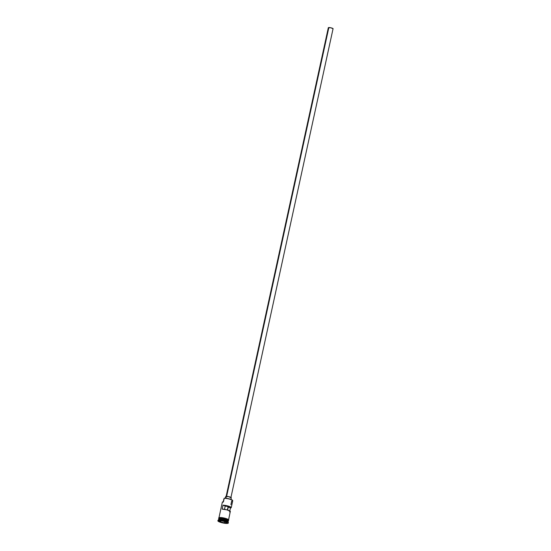 <?xml version="1.0" encoding="UTF-8"?>
<svg xmlns="http://www.w3.org/2000/svg" width="551" height="551" viewBox="0 0 551 551"><rect width="100%" height="100%" fill="white"/><g stroke="black" fill="none" stroke-linecap="round" stroke-linejoin="round"><path stroke-width="0.83" d="M232.605 500.432A4.759 0.944 -167.7 0 0 232.556 500.342A4.759 0.944 -167.7 0 0 229.161 498.862A4.759 0.944 -167.7 0 0 224.347 498.18L224.188 498.29A4.918 0.971 12.3 0 1 229.168 498.992A4.918 0.971 12.3 0 1 232.68 500.528A4.918 0.971 12.3 0 1 231.675 501.1L230.903 504.64M228.086 506.72L227.37 509.992L228.086 506.72M328.851 27.55L226.633 496.361L328.851 27.55A2.459 0.489 -167.7 0 0 328.32 27.729L330.937 27.805L333.114 28.804A2.459 0.489 -167.7 0 0 331.571 27.97A2.459 0.489 -167.7 0 0 328.851 27.55M230.931 499.42L231.282 497.794A2.872 0.565 -167.7 0 0 229.471 496.85A2.872 0.565 -167.7 0 0 226.296 496.361L225.882 498.242L226.296 496.361A2.872 0.565 -167.7 0 0 225.676 496.568L228.734 496.658L231.172 497.911M227.721 521.701A4.918 0.971 -167.7 0 0 226.041 520.068A4.918 0.971 -167.7 0 0 219.684 518.946A4.918 0.971 -167.7 0 0 218.616 519.304L218.444 520.089A4.918 0.971 12.3 0 1 219.512 519.731L219.684 518.946L219.119 520.006A5.331 1.054 12.3 0 1 224.512 520.771A5.331 1.054 12.3 0 1 228.314 522.438L228.004 521.976A4.918 0.971 -167.7 0 0 224.491 520.433A4.918 0.971 -167.7 0 0 219.512 519.731A4.918 0.971 12.3 0 1 224.953 520.564A4.918 0.971 12.3 0 1 228.066 522.183L228.231 521.404A4.918 0.971 -167.7 0 0 225.132 519.779A4.918 0.971 -167.7 0 0 219.684 518.946A4.918 0.971 -167.7 0 0 218.961 519.793M218.678 519.194A4.918 0.971 12.3 0 1 218.671 519.07A4.918 0.971 12.3 0 1 219.739 518.711A4.918 0.971 12.3 0 1 225.18 519.545A4.918 0.971 12.3 0 1 228.286 521.163L228.458 520.378A4.918 0.971 -167.7 0 0 225.352 518.76A4.918 0.971 -167.7 0 0 219.904 517.926L219.766 518.89A4.842 0.957 12.3 0 1 224.753 519.607A4.842 0.957 12.3 0 1 228.142 521.143M228.314 522.438A5.331 1.054 12.3 0 1 228.238 522.844M229.595 511.92L230.38 511.569A4.918 0.971 -167.7 0 0 227.494 510.026A4.918 0.971 -167.7 0 0 222.149 509.117L223.003 505.191A4.918 0.971 12.3 0 1 228.348 506.1A4.918 0.971 12.3 0 1 231.234 507.657L232.736 500.742A4.918 0.971 -167.7 0 0 229.629 499.123A4.918 0.971 -167.7 0 0 224.188 498.29L223.417 501.823A4.918 0.971 -167.7 0 0 222.349 502.181L218.926 517.892M231.234 507.657A4.918 0.971 12.3 0 1 230.449 507.994L229.801 510.949L230.449 507.994L227.687 506.548L225.214 506.025L224.491 509.338L225.214 506.025L223.003 505.191L225.214 506.025A2.052 0.406 12.3 0 1 227.356 506.438A2.052 0.406 12.3 0 1 228.424 507.044A2.052 0.406 12.3 0 1 228.238 507.161L231.124 507.802L230.959 507.223L229.45 506.465L223.003 505.191L222.149 509.117L227.046 509.895L230.318 511.376L228.541 519.986M228.19 521.212A4.842 0.957 -167.7 0 0 225.097 519.621A4.842 0.957 -167.7 0 0 219.78 518.815L219.739 518.711A4.918 0.971 12.3 0 1 225.242 519.559A4.918 0.971 12.3 0 1 228.279 521.191A4.918 0.971 12.3 0 1 228.224 521.274M219.029 520.399A5.331 1.054 12.3 0 1 224.925 521.301A5.331 1.054 12.3 0 1 228.293 523.057A5.331 1.054 12.3 0 1 227.136 523.45L228.08 523.278L228.059 522.644L224.56 521.198L220.593 520.454L217.893 520.743L219.078 521.776L221.605 522.651L227.136 523.45A5.331 1.054 12.3 0 1 221.24 522.548A5.331 1.054 12.3 0 1 217.872 520.791A5.331 1.054 12.3 0 1 219.029 520.399L219.119 520.006L219.029 520.399M228.293 523.057L228.376 522.665A5.331 1.054 -167.7 0 0 225.015 520.909A5.331 1.054 -167.7 0 0 219.119 520.006A5.331 1.054 -167.7 0 0 217.962 520.399L217.872 520.791M228.41 520.185A4.959 0.978 -167.7 0 0 225.951 518.512A4.959 0.978 -167.7 0 0 219.959 517.52L219.877 517.912A4.959 0.978 12.3 0 1 225.421 518.767A4.959 0.978 12.3 0 1 228.493 520.413L228.3 520.592M222.556 502.03L223.506 501.713M218.823 518.429L220.627 517.52M219.332 521.019L221.722 520.909L225.469 521.811L226.833 522.83L224.443 522.94L220.696 522.038L219.332 521.019L220.696 522.038L224.443 522.94L224.698 521.625L224.429 522.837L220.772 521.955L220.992 520.943L220.772 521.955L219.505 521.012L220.696 522.038L224.443 522.94L226.833 522.83L225.469 521.811L221.722 520.909L219.332 521.019M218.809 519.104A4.842 0.957 12.3 0 1 219.766 518.89L219.78 518.815A4.842 0.957 -167.7 0 0 218.74 519.152M219.739 518.711L219.904 517.926A4.918 0.971 -167.7 0 0 218.843 518.284L218.671 519.07M219.877 517.912L225.022 518.656L227.914 519.745L228.479 520.433M228.438 520.426L227.349 519.469L223.141 518.236L219.904 517.926L219.036 518.085L219.057 518.67M228.569 520.041L227.997 519.352M227.467 519.076L225.993 518.525M225.111 518.264L221.419 517.575M219.084 517.685L218.912 518.036M218.017 520.612A5.331 1.054 12.3 0 1 218.113 520.213A5.331 1.054 12.3 0 1 219.119 520.006L219.512 519.731A4.918 0.971 -167.7 0 0 218.589 519.924L218.113 520.213M232.591 500.404L229.285 498.889L224.278 498.18A4.759 0.944 12.3 0 1 224.347 498.18A4.759 0.944 -167.7 0 0 224.278 498.18L223.417 501.823A4.918 0.971 12.3 0 0 222.494 502.009L222.68 501.892A4.759 0.944 -167.7 0 0 222.604 501.954M223.94 498.786L223.148 502.188M228.169 521.088A4.842 0.957 -167.7 0 0 224.815 519.545A4.842 0.957 -167.7 0 0 219.78 518.815M219.766 518.89A4.842 0.957 12.3 0 1 227.535 520.64M227.604 510.061L228.238 507.161L227.604 510.061M230.883 497.705L333.031 28.879M223.437 501.72A4.759 0.944 -167.7 0 0 222.68 501.892M226.702 522.734L224.429 522.837L226.702 522.734M218.795 518.491L218.657 517.981L219.911 517.513L223.94 517.974L227.997 519.331L228.748 520.185L228.41 520.592M225.318 498.194L225.676 496.568M226.075 496.658L328.32 27.729"/></g></svg>
